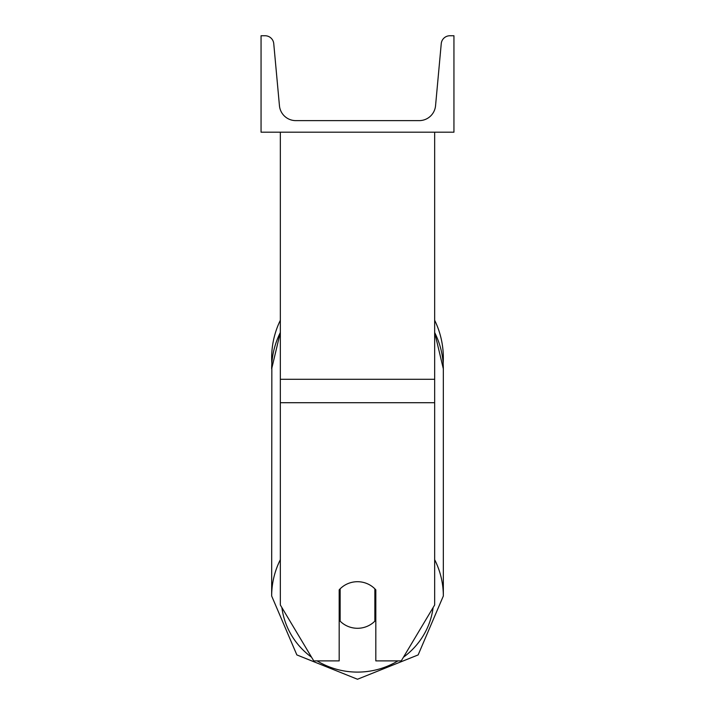 <?xml version="1.0" encoding="UTF-8"?>
<svg xmlns="http://www.w3.org/2000/svg" width="715" height="715" viewBox="0 0 715 715"><rect width="100%" height="100%" fill="white"/><g stroke="black" fill="none" stroke-linecap="round" stroke-linejoin="round"><path stroke-width="1.07" d="M434.657 402.715L280.343 402.715L280.343 604.997L313.751 660.892L339.178 660.892L339.178 589.857A24.113 23.291 0 0 1 357.5 581.706A24.113 23.291 0 0 1 375.822 589.857L375.822 660.892L401.249 660.892L434.657 604.997L434.657 132.195M280.343 402.715L280.343 132.195M434.657 320.266A85.836 85.836 0 0 1 443.157 363.452L443.336 368.851A85.836 82.913 0 0 0 434.657 332.52M280.343 559.675A85.836 82.913 180 0 0 271.664 596.006L271.843 363.452A85.836 85.836 0 0 1 280.343 320.266M453.945 132.195L261.055 132.195L261.055 35.75L265.104 35.75A8.678 8.678 0 0 1 273.747 43.633L279.449 105.731A16.4 16.4 0 0 0 295.778 120.621L419.222 120.621A16.4 16.4 0 0 0 435.551 105.731L441.253 43.633A8.678 8.678 0 0 1 449.896 35.75L453.945 35.75L453.945 132.195M357.5 581.706A24.113 23.291 180 0 0 340.143 588.829L340.143 621.156A24.113 23.291 180 0 0 357.5 628.288A24.113 23.291 180 0 0 374.857 621.156L374.857 588.829A24.113 23.291 180 0 0 357.5 581.706M339.178 615.642A24.113 23.291 180 0 0 340.143 616.661M374.857 616.661A24.113 23.291 180 0 0 375.822 615.642M434.657 379.29L280.343 379.29M397.924 660.892A76.192 73.6 0 0 1 357.5 672.1A76.192 73.6 0 0 1 317.076 660.892M311.552 657.219A76.192 73.6 0 0 1 281.889 607.58M280.343 332.377L271.664 368.851A85.836 82.913 0 0 1 280.343 332.52M433.111 607.58A76.192 73.6 0 0 1 403.448 657.219M434.657 332.377L443.336 368.851L443.336 596.006L418.141 654.922L357.5 679.25L418.141 654.922L443.336 596.006A85.836 82.913 180 0 0 434.657 559.675M357.5 679.25L296.859 654.922L271.664 596.006L296.859 654.922L357.5 679.25"/></g></svg>
